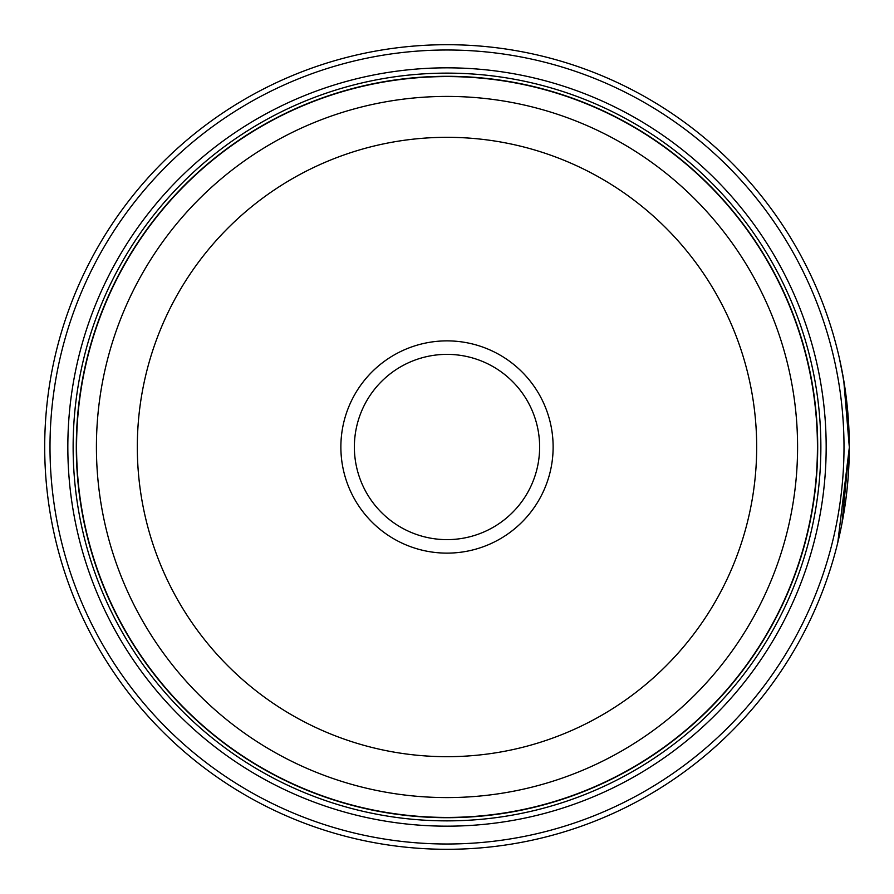 <?xml version="1.0" encoding="UTF-8"?>
<svg xmlns="http://www.w3.org/2000/svg" width="894" height="894" viewBox="0 0 894 894"><rect width="100%" height="100%" fill="white"/><g stroke="black" fill="none" stroke-linecap="round" stroke-linejoin="round"><path stroke-width="1.34" d="M817.541 447A370.541 370.541 0 0 1 447 817.541A370.541 370.541 0 0 1 76.459 447A370.541 370.541 0 0 1 447 76.459A370.541 370.541 0 0 1 817.541 447A370.541 370.541 0 0 0 447 76.459A370.541 370.541 0 0 0 76.459 447M839.421 358.382L843.735 380.285L849.3 447A402.3 402.3 0 0 1 447 849.3A402.3 402.3 0 0 1 44.7 447A402.3 402.3 0 0 1 447 44.7A402.3 402.3 0 0 1 849.3 447L845.758 393.695L842.182 371.68L844.897 387.638M841.992 523.336L849.3 447.671L837.767 542.658M848.752 425.935L848.92 429.422M848.942 429.958L849.132 435.289M849.155 436.238L849.188 437.49M553.129 447A106.129 106.129 0 0 0 447 340.871A106.129 106.129 0 0 0 340.871 447A106.129 106.129 0 0 0 447 553.129A106.129 106.129 0 0 0 553.129 447M539.63 447A92.63 92.63 0 0 0 447 354.37A92.63 92.63 0 0 0 354.37 447A92.63 92.63 0 0 0 447 539.63A92.63 92.63 0 0 0 539.63 447M49.997 447A397.003 397.003 0 0 0 447 844.003A397.003 397.003 0 0 0 844.003 447A397.003 397.003 0 0 0 447 49.997A397.003 397.003 0 0 0 49.997 447M826.168 447A379.168 379.168 0 0 0 447 67.832A379.168 379.168 0 0 0 67.832 447A379.168 379.168 0 0 0 447 826.168A379.168 379.168 0 0 0 826.168 447M820.871 447A373.871 373.871 0 0 0 447 73.129A373.871 373.871 0 0 0 73.129 447A373.871 373.871 0 0 0 447 820.871A373.871 373.871 0 0 0 820.871 447M817.697 447A370.697 370.697 0 0 1 447 817.697A370.697 370.697 0 0 1 76.303 447A370.697 370.697 0 0 1 447 76.303A370.697 370.697 0 0 1 817.697 447M842.327 372.396L839.935 360.684M847.188 405.809L847.568 409.675M76.571 447A370.429 370.429 0 0 0 447 817.429A370.429 370.429 0 0 0 817.429 447A370.429 370.429 0 0 0 447 76.571A370.429 370.429 0 0 0 76.571 447M797.582 447A350.582 350.582 0 0 1 447 797.582A350.582 350.582 0 0 1 96.418 447A350.582 350.582 0 0 1 447 96.418A350.582 350.582 0 0 1 797.582 447M137.318 447A309.682 309.682 0 0 0 447 756.682A309.682 309.682 0 0 0 756.682 447A309.682 309.682 0 0 0 447 137.318A309.682 309.682 0 0 0 137.318 447"/></g></svg>
